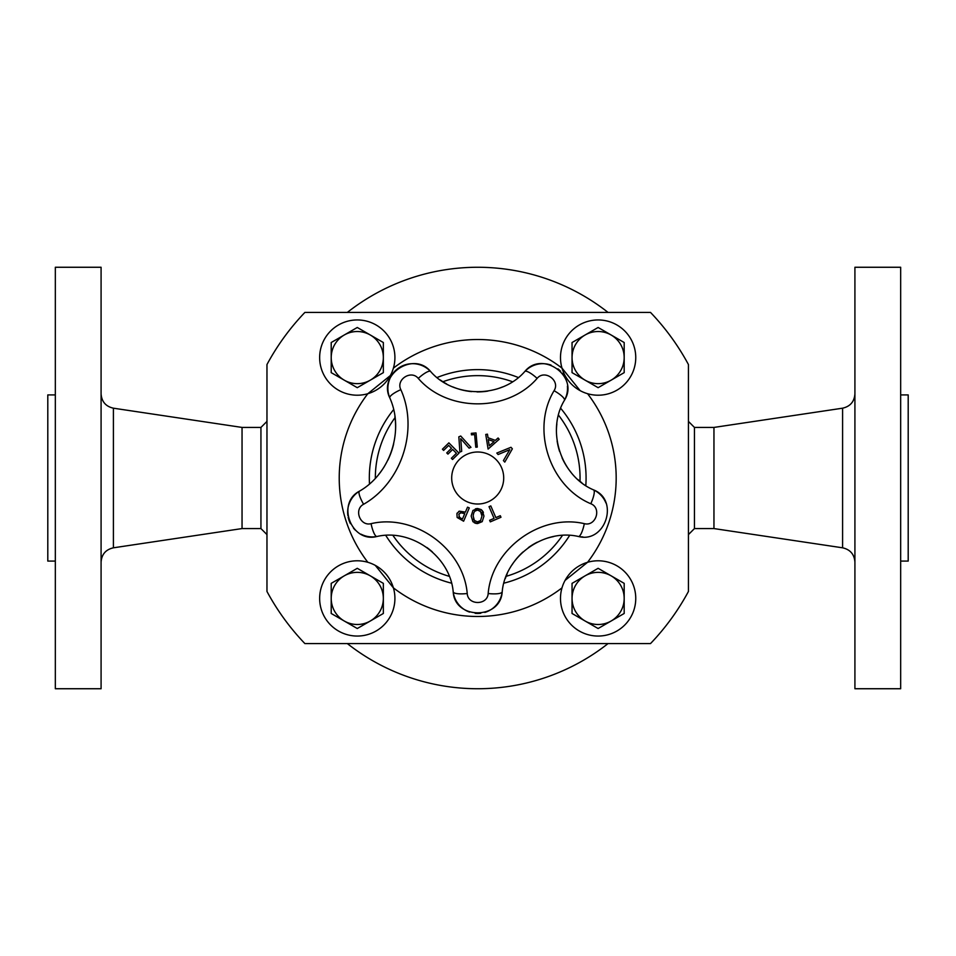 <?xml version="1.0" encoding="UTF-8"?>
<svg xmlns="http://www.w3.org/2000/svg" width="956" height="956" viewBox="0 0 956 956"><rect width="100%" height="100%" fill="white"/><g stroke="black" fill="none" stroke-linecap="round" stroke-linejoin="round"><path stroke-width="1.43" d="M378.695 474.415A75.225 75.225 0 0 0 384.396 466.409M387.885 460.111A75.225 75.225 0 0 0 393.669 443.895M395.533 430.403A75.225 75.225 0 0 0 394.9 416.565M347.876 515.595A24.689 24.689 0 0 1 359.504 491.145C336.01 503.238 351.414 543.319 376.987 536.483A24.689 24.689 0 0 1 361.069 534.201M355.513 530.305A24.689 24.689 0 0 1 353.505 528.202M350.458 523.673A24.689 24.689 0 0 1 348.151 517.184M432.459 552.018A64.566 64.566 0 0 0 426.818 547.453M469.599 612.103A24.689 24.689 0 0 1 453.204 591.86C454.721 619.739 500.609 619.847 502.199 591.86A24.689 24.689 0 0 1 484.788 612.438M480.796 613.274A24.689 24.689 0 0 1 475.12 613.334M553.56 536.591A64.566 64.566 0 0 0 546.677 538.359M537.356 542.16A64.566 64.566 0 0 0 528.321 547.645M522.98 551.982A64.566 64.566 0 0 0 512.034 564.829M507.218 573.755A64.566 64.566 0 0 0 505.33 578.535M498.088 437.979L499.187 439.282L488.098 449.069L485.756 434.454L487.44 434.155L488.038 437.74L495.339 440.369L498.088 437.979L499.187 439.282L488.098 449.069M488.217 439.545L489.281 445.771L494.061 441.648L488.217 439.545L489.281 445.771M487.44 434.155L488.038 437.74L495.339 440.369M477.606 508.52L482.254 510.504L483.963 516.073L482.206 521.641L477.546 523.577L472.897 521.606L471.177 516.025L472.933 510.468L477.606 508.52L481.31 509.632M483.007 511.603L483.401 512.512M482.206 521.641L476.769 523.541M477.976 510.193L477.582 510.181C475.024 510.002 473.555 511.962 473.184 516.037L473.184 516.132M473.626 519.036L474.845 520.948M473.184 516.037L474.355 520.411L477.546 521.916L479.565 521.462M477.14 510.193L474.821 511.209M480.498 520.733L481.955 516.061L480.474 511.364M481.955 516.061C482.613 513.348 481.155 511.388 477.582 510.181M475.909 523.398L474.236 522.717M473.16 521.892L471.177 516.025M475.383 508.855L477.164 508.532M477.343 521.916L480.76 520.423M443.62 450.419L442.425 449.2L448.866 442.855L459 453.156L452.558 459.489L451.363 458.271L456.43 453.275L452.678 449.463L447.946 454.112L446.739 452.905L451.471 448.245L448.699 445.424L443.62 450.419L442.425 449.2L448.866 442.855M452.558 459.489L451.363 458.271L456.43 453.275L452.678 449.463M447.946 454.112L446.739 452.905L451.471 448.245L448.699 445.424M500.299 515.702L500.968 517.268L490.309 521.868L489.627 520.303L494.085 518.379L489.03 506.68L490.798 505.915L495.841 517.614L500.299 515.702L500.968 517.268L490.309 521.868M489.627 520.303L494.085 518.379M490.798 505.915L495.841 517.614M459.908 452.092L458.832 436.832L460.732 436.02L470.985 447.336L469.097 448.149L460.708 438.685L461.712 451.316L459.908 452.092L458.832 436.832L460.732 436.02M470.985 447.336L469.097 448.149L460.708 438.685M465.405 512.117L467.52 507.17L469.288 507.923L463.612 521.211L457.147 517.471L456.92 513.623L459.346 511.161L465.405 512.117L467.52 507.17L469.288 507.923M463.612 521.211L457.147 517.471M461.306 512.512L458.784 514.352L459.669 517.578M460.959 518.272L462.501 518.929L464.759 513.635L460.386 512.703L458.784 514.352M463.529 513.109L462.083 512.607M456.92 513.623L457.279 512.93M458.653 511.52L459.346 511.161M458.88 516.79L461.031 518.307M462.501 518.929L464.759 513.635M471.451 434.849L471.32 433.343L476.004 432.925L477.283 447.085L475.777 447.229L474.63 434.562L471.451 434.849L471.32 433.343M475.777 447.229L474.63 434.562M498.1 454.53L496.809 453.06L510.982 447.289L512.356 448.842L504.768 462.106L503.418 460.565L509.799 449.655L498.1 454.53L509.799 449.655M510.982 447.289L512.356 448.842L504.768 462.106M388.1 391.554A24.689 24.689 0 0 1 430.594 371.49C413.948 350.936 377.919 374.298 389.797 397.887C404.507 430.367 390.478 473.519 359.504 491.145A14.448 3.346 58.7 0 0 363.591 504.278C401.663 482.613 418.907 429.591 400.827 389.666C395.748 379.58 411.152 369.602 418.262 378.385C447.456 412.239 507.72 412.418 537.129 378.385C544.657 369.124 560.563 380.619 554.074 390.693C530.795 429.172 549.592 486.449 590.808 503.74A14.448 3.406 -64.9 0 0 593.557 489.89A24.689 24.689 0 0 1 605.973 503.047M467.233 593.521C463.445 548.696 414.569 513.432 371.059 523.661A14.448 3.406 79.1 0 0 376.987 536.483C411.474 528.381 450.204 556.32 453.204 591.86A14.448 3.406 172.9 0 0 467.233 593.521C467.878 605.447 487.488 605.495 488.169 593.521A14.448 3.406 7.1 0 0 502.199 591.86C505.138 556.547 543.701 528.357 578.416 536.483C605.399 543.677 619.679 500.024 593.557 489.89C560.885 476.184 545.984 430.786 564.434 400.289A14.448 3.406 -151.1 0 0 554.074 390.693M590.808 503.74C601.981 508.078 595.875 526.732 584.331 523.661C540.534 513.408 491.886 548.983 488.169 593.521M477.701 504.015A26.015 26.015 0 0 1 455.175 464.998A26.015 26.015 0 0 1 500.227 464.998A26.015 26.015 0 0 1 477.701 504.015M582.897 536.925A24.689 24.689 0 0 1 578.416 536.483A14.448 3.406 100.9 0 0 584.331 523.661M556.858 423.962A64.566 64.566 0 0 0 556.428 431.048M557.145 441.086A64.566 64.566 0 0 0 559.583 451.375M562.044 457.793A64.566 64.566 0 0 0 570.899 472.18M577.89 479.518A64.566 64.566 0 0 0 581.857 482.792M400.827 389.666A14.448 3.346 -22.7 0 0 389.797 397.887A24.689 24.689 0 0 1 388.244 392.51M567.41 386.2A24.689 24.689 0 0 1 564.434 400.289C579.611 376.712 542.422 349.824 524.808 371.49A24.689 24.689 0 0 1 551.086 365.108M557.922 368.837A24.689 24.689 0 0 1 560.646 371.298M562.379 373.306A24.689 24.689 0 0 1 564.721 376.975M440.31 379.974A64.566 64.566 0 0 0 446.488 383.858M452.774 386.893A64.566 64.566 0 0 0 471.643 391.613M476.96 391.9A64.566 64.566 0 0 0 487.93 391.088M496.534 389.092A64.566 64.566 0 0 0 502.486 386.953M418.262 378.385A14.448 3.406 136.9 0 1 430.594 371.49C453.73 398.317 501.494 398.461 524.808 371.49A14.448 3.406 43.1 0 1 537.129 378.385M383.344 357.58L383.344 342.523L357.281 327.478L331.206 342.523L331.206 372.637L357.281 387.682L383.344 372.637L383.344 357.58A26.075 26.075 0 0 1 370.319 380.153M344.244 335.006A26.075 26.075 0 0 0 357.281 383.655A26.075 26.075 0 0 0 383.344 357.58A26.075 26.075 0 0 0 344.244 335.006A26.075 26.075 0 0 0 357.281 383.655A26.075 26.075 0 0 0 383.344 357.58A26.075 26.075 0 0 0 344.244 335.006M394.912 357.58A37.631 37.631 0 0 0 338.46 324.992A37.631 37.631 0 0 0 338.46 390.168A37.631 37.631 0 0 0 394.912 357.58M390.323 375.577L367.833 393.705A138.489 138.489 0 0 0 367.833 562.295M565.068 580.423L587.57 562.295A138.489 138.489 0 0 0 587.57 393.705M580.125 390.634L561.997 368.132A138.489 138.489 0 0 0 393.406 368.132M375.278 565.366L393.406 587.868A138.489 138.489 0 0 0 561.997 587.868M624.184 357.58L624.184 342.523L598.121 327.478L572.047 342.523L572.047 372.637L598.121 387.682L624.184 372.637L624.184 357.58A26.075 26.075 0 0 1 611.159 380.153M585.084 335.006A26.075 26.075 0 0 0 598.121 383.655A26.075 26.075 0 0 0 624.184 357.58A26.075 26.075 0 0 0 585.084 335.006A26.075 26.075 0 0 0 598.121 383.655A26.075 26.075 0 0 0 624.184 357.58A26.075 26.075 0 0 0 585.084 335.006M635.752 357.58A37.631 37.631 0 0 0 579.3 324.992A37.631 37.631 0 0 0 579.3 390.168A37.631 37.631 0 0 0 635.752 357.58M624.184 598.42L624.184 583.363L598.121 568.318L572.047 583.363L572.047 613.477L598.121 628.522L624.184 613.477L624.184 598.42A26.075 26.075 0 0 1 611.159 620.994M585.084 575.847A26.075 26.075 0 0 0 598.121 624.495A26.075 26.075 0 0 0 624.184 598.42A26.075 26.075 0 0 0 585.084 575.847A26.075 26.075 0 0 0 598.121 624.495A26.075 26.075 0 0 0 624.184 598.42A26.075 26.075 0 0 0 585.084 575.847M635.752 598.42A37.631 37.631 0 0 0 579.3 565.832A37.631 37.631 0 0 0 579.3 631.008A37.631 37.631 0 0 0 635.752 598.42M266.963 591.453L266.963 364.547A239.335 239.335 0 0 1 304.88 312.421L650.51 312.421A239.335 239.335 0 0 1 688.44 364.547L688.44 591.453A239.335 239.335 0 0 1 650.51 643.579L304.88 643.579A239.335 239.335 0 0 1 266.963 591.453M558.507 415.179A102.352 102.352 0 0 1 580.005 481.334M562.415 535.444A102.352 102.352 0 0 1 506.142 576.325M449.248 576.325A102.352 102.352 0 0 1 392.976 535.444M375.338 478.263A102.352 102.352 0 0 1 395.043 417.629M442.915 381.731A102.352 102.352 0 0 1 512.476 381.731M560.706 408.32A108.375 108.375 0 0 1 585.813 485.576M569.621 535.42A108.375 108.375 0 0 1 503.896 583.16M451.495 583.16A108.375 108.375 0 0 1 385.782 535.42M369.482 483.891A108.375 108.375 0 0 1 393.609 409.634M437.083 377.524A108.375 108.375 0 0 1 518.319 377.524M242.047 427.428L242.047 528.572L260.94 528.572L260.94 427.428L242.047 427.428L113.406 408.188C105.781 406.455 101.671 401.699 101.085 393.896M55.328 275.794L55.328 267.262L101.085 267.262L101.085 688.738L55.328 688.738L55.328 275.794M55.328 561.088L47.8 561.088L47.8 394.912L55.328 394.912M347.339 312.421A210.738 210.738 0 0 1 608.052 312.421M608.052 643.579A210.738 210.738 0 0 1 347.339 643.579M713.953 528.572L713.953 427.428L694.45 427.428L694.45 528.572L713.953 528.572L842.595 547.812C850.219 549.545 854.329 554.301 854.915 562.104M900.672 680.206L900.672 688.738L854.915 688.738L854.915 267.262L900.672 267.262L900.672 680.206M854.915 414.008L854.915 541.992M900.672 394.912L908.2 394.912L908.2 561.088L900.672 561.088M394.912 598.42A37.631 37.631 0 0 0 338.46 565.832A37.631 37.631 0 0 0 338.46 631.008A37.631 37.631 0 0 0 394.912 598.42M344.244 575.847A26.075 26.075 0 0 0 357.281 624.495A26.075 26.075 0 0 0 383.344 598.42A26.075 26.075 0 0 0 344.244 575.847L331.206 583.363L331.206 613.477L357.281 628.522L370.319 620.994A26.075 26.075 0 0 0 370.319 575.847L357.281 568.318L344.244 575.847M370.319 620.994L383.344 613.477L383.344 583.363L370.319 575.847M371.059 523.661C360.137 526.577 353.553 509.452 363.591 504.278M242.047 528.572L113.406 547.812L113.406 408.188M713.953 427.428L842.595 408.188L842.595 547.812M113.406 547.812C105.781 549.545 101.671 554.301 101.085 562.104M842.595 408.188C850.219 406.455 854.329 401.699 854.915 393.896M260.94 528.572L266.963 534.595M260.94 427.428L266.963 421.405M694.45 427.428L688.44 421.405M694.45 528.572L688.44 534.595"/></g></svg>
